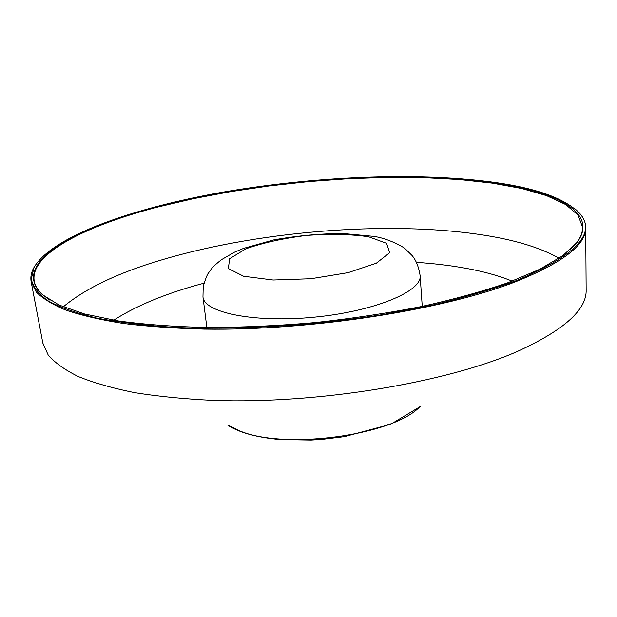<?xml version="1.0" encoding="UTF-8"?>
<svg xmlns="http://www.w3.org/2000/svg" width="617" height="617" viewBox="0 0 617 617"><rect width="100%" height="100%" fill="white"/><g stroke="black" fill="none" stroke-linecap="round" stroke-linejoin="round"><path stroke-width="0.93" d="M37.02 262.765L33.596 268.063C31.174 272.668 30.356 277.234 31.151 281.761L36.226 291.98C42.689 298.566 52.707 304.667 66.281 310.289C81.922 315.526 100.995 319.938 123.508 323.501C147.849 326.501 174.804 328.375 204.374 329.123C310.968 330.758 443.006 309.989 515.249 281.9C563.005 262.695 586.489 244.525 585.71 227.388C585.61 222.791 583.921 218.472 580.651 214.423L576.263 209.888M514.786 281.244C490.97 289.789 463.668 297.702 432.864 304.991L383.373 314.493C313.976 325.56 238.725 330.18 176.2 327.488C146.144 325.575 119.675 322.429 96.776 318.063C76.261 313.104 59.988 307.335 47.964 300.772C38.377 293.885 32.824 286.643 31.305 279.046L33.997 267.531C51.951 236.35 132.239 208.191 221.842 192.327C312.233 176.593 413.806 171.95 490.422 181.845C535.625 187.691 565.534 198.404 580.157 213.976C596.917 233.72 575.129 256.14 514.786 281.244M50.062 300.263L43.074 295.096C38.03 290.576 35.076 285.895 34.213 281.043C29.716 253.834 85.802 225.675 157.983 206.98L193.391 198.666L230.719 191.625L269.32 185.918L308.554 181.606L347.818 178.753L386.504 177.418L423.972 177.665L459.534 179.555L492.397 183.149L521.712 188.494L546.485 195.62L565.658 204.52L578.075 215.117L582.571 227.272C582.664 232.2 580.674 237.368 576.61 242.782L570.748 249.206M157.697 206.533C72.397 228.344 9.417 264.438 42.457 294.71L59.024 305.022L84.298 313.914L118.078 320.917C144.571 324.527 174.434 326.732 207.644 327.527C242.28 327.426 278.105 325.784 315.102 322.591C352.014 318.534 387.468 313.189 421.465 306.556C453.896 299.33 482.756 291.371 508.046 282.679L539.821 269.251L562.881 255.615L577.134 242.288C599.446 212.425 555.123 190.807 489.25 182.169C394.471 169.629 259.479 180.102 157.697 206.533M228.467 425.298L237.622 429.949C281.144 450.533 393.353 435.803 420.03 406.51M585.71 227.573L586.15 289.843C586.906 309.665 563.977 330.203 517.37 351.459C446.878 382.509 318.326 404.066 214.037 400.433C185.085 399.083 158.654 396.492 134.737 392.651C112.579 388.186 93.753 382.81 78.251 376.532C64.762 369.845 54.736 362.665 48.165 354.976L42.851 343.114L31.189 281.946M63.235 306.865C85.971 287.915 120.06 271.889 165.51 258.778C264.971 229.848 397.903 220.053 491.009 236.334C519.337 241.286 542.034 248.589 559.118 258.245M113.698 320.208C136.735 305.423 166.814 293.083 203.942 283.195M416.49 262.356C436.936 263.698 455.863 266.158 473.285 269.722C487.939 272.737 500.911 276.547 512.21 281.136M368.611 236.758L386.504 243.291L389.697 252.669L376.339 263.204L348.158 272.637L310.899 278.737L273.138 280.018L243.599 276.254L228.375 268.534L229.609 258.716L245.828 248.836C262.919 242.813 283.134 238.347 306.472 235.439C329.925 233.743 350.641 234.182 368.611 236.758M420.115 275.629C422.298 291.239 374.658 311.338 314.57 317.146C254.497 323.123 203.857 312.657 202.962 296.924L203.217 286.411C205.561 278.799 207.25 274.418 208.299 273.269C211.446 268.904 211.832 267.346 221.372 259.734L234.46 252.191L243.63 248.358L273.493 239.951C296.476 235.802 319.606 233.65 342.867 233.488L373.347 236.334C386.728 237.961 403.256 246.468 405.701 249.26L412.071 255.515C416.074 260.227 418.758 266.93 420.115 275.629L422.244 306.394M227.904 425.275C239.442 432.702 256.888 437.461 280.249 439.551L311.122 440.052L321.819 439.389L344.448 436.628L390.692 424.249L420.578 406.379M33.997 267.531L33.596 268.063M580.157 213.976L580.651 214.423M576.61 242.782L577.134 242.288M43.074 295.096L42.457 294.71M206.849 327.519L202.962 296.924"/></g></svg>
